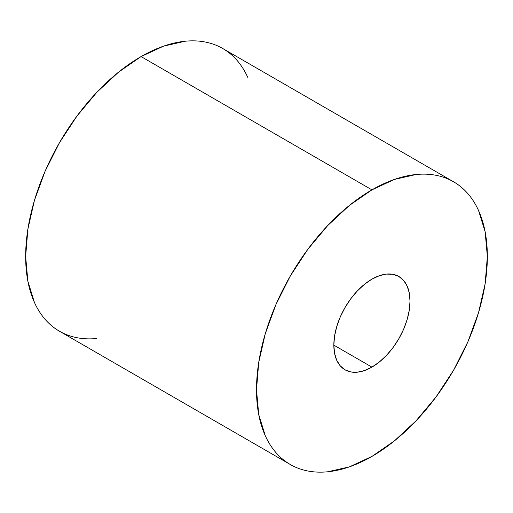 <?xml version="1.0" encoding="UTF-8"?>
<svg xmlns="http://www.w3.org/2000/svg" width="513" height="513" viewBox="0 0 513 513"><rect width="100%" height="100%" fill="white"/><g stroke="black" fill="none" stroke-linecap="round" stroke-linejoin="round"><path stroke-width="0.77" d="M371.925 367.122L333.835 345.134L334.566 336.13L336.733 326.627L340.254 316.989L344.993 307.588L350.764 298.784L357.349 290.922L364.493 284.292L371.925 279.155A53.865 31.101 -60 0 1 398.858 276.488A53.865 31.101 -60 0 1 407.117 319.657A53.865 31.101 -60 0 1 371.925 367.122L364.493 370.566L357.349 372.188L350.764 371.931L344.993 369.79L340.254 365.859L336.733 360.286L334.566 353.29L333.835 345.134L371.925 367.122A53.865 31.101 -60 0 1 344.993 369.79A53.865 31.101 -60 0 1 336.733 326.627A53.865 31.101 -60 0 1 371.925 279.155L379.357 275.712L386.501 274.089L393.086 274.352L398.858 276.488L403.596 280.419L407.117 285.991L409.284 292.994L410.015 301.15L409.284 310.153L407.117 319.657L403.596 329.288L398.858 338.689L393.086 347.493L386.501 355.362L379.357 361.986L371.925 367.122M371.925 189.855L141.075 56.577A163.237 94.245 120 0 0 34.435 200.423A163.237 94.245 120 0 0 59.457 331.225C54.096 328.134 49.312 324.165 45.106 319.317C40.893 314.469 37.334 308.845 34.435 302.433L27.869 281.22L25.65 256.5L27.869 229.215L34.435 200.423L45.106 171.22L59.457 142.736L76.95 116.066L96.906 92.225L118.554 72.141L141.075 56.577L371.925 189.855L349.404 205.418L327.756 225.508L307.8 249.344L290.307 276.02L275.956 304.504L265.285 333.7L258.719 362.499L256.5 389.777L258.719 414.504L265.285 435.71C268.184 442.123 271.743 447.753 275.956 452.594C280.162 457.442 284.946 461.411 290.307 464.509A163.237 94.245 -60 0 1 265.285 333.7A163.237 94.245 -60 0 1 371.925 189.855A163.237 94.245 -60 0 1 453.543 181.775C448.182 178.678 442.353 176.523 436.05 175.299C429.753 174.074 423.097 173.811 416.094 174.503L394.446 179.415L371.925 189.855M371.925 456.423A163.237 94.245 -60 0 1 290.307 464.509C295.668 467.6 301.497 469.761 307.8 470.985C314.097 472.21 320.753 472.473 327.756 471.78L349.404 466.862L371.925 456.423L394.446 440.859L416.094 420.775L436.05 396.934L453.543 370.264L467.894 341.78L478.565 312.577L485.131 283.785L487.35 256.5L485.131 231.78L478.565 210.567C475.666 204.155 472.107 198.531 467.894 193.683C463.688 188.835 458.904 184.866 453.543 181.775A163.237 94.245 -60 0 1 478.565 312.577A163.237 94.245 -60 0 1 371.925 456.423M453.543 181.775L222.693 48.491A163.237 94.245 120 0 0 141.075 56.577L163.596 46.138L185.244 41.22C192.247 40.527 198.903 40.79 205.2 42.015C211.503 43.239 217.332 45.4 222.693 48.491C228.054 51.589 232.838 55.558 237.044 60.406C241.257 65.247 244.816 70.877 247.715 77.29M96.906 338.497C89.903 339.189 83.247 338.926 76.95 337.701C70.647 336.477 64.818 334.322 59.457 331.225L290.307 464.509"/></g></svg>
